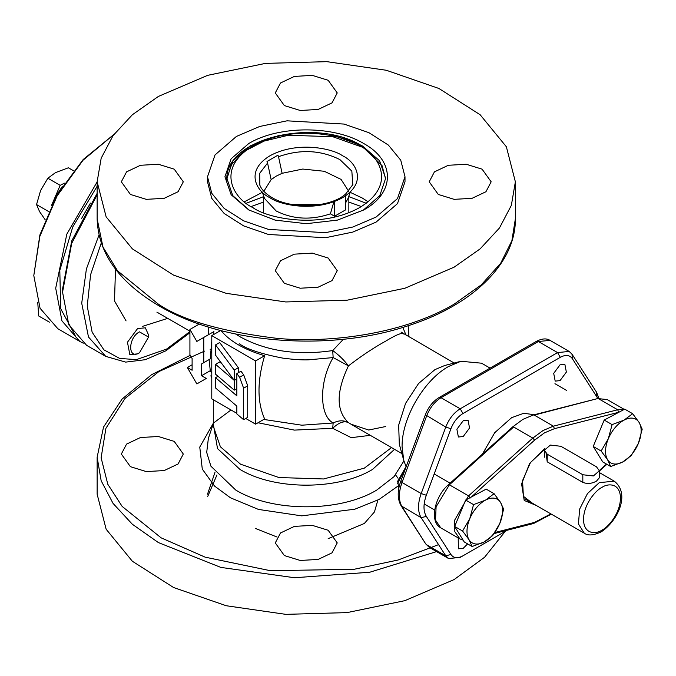 <?xml version="1.0" encoding="UTF-8"?>
<svg xmlns="http://www.w3.org/2000/svg" width="676" height="676" viewBox="0 0 676 676"><rect width="100%" height="100%" fill="white"/><g stroke="black" fill="none" stroke-linecap="round" stroke-linejoin="round"><path stroke-width="1.01" d="M49.407 322.165L38.693 315.979L37.738 302.299M139.467 331.857L148.534 337.087L139.467 352.779C127.781 360.181 127.781 337.958 139.467 331.857M139.467 352.779L137.574 353.869L129.834 354.638L127.46 342.225L137.574 328.578L145.323 327.809L148.534 334.899L148.534 337.087M528.142 501.879L528.978 501.237M550.881 513.887L534.547 522.387L494.866 532.519M461.522 537.547L457.382 530.837M457.779 518.965L462.536 507.532M406.555 465.663L397.691 481.244L398.815 488.359M406.437 465.992L397.691 483.433M544.915 448.416L529.578 463.499L521.593 483.923L524.213 500.451L536.237 505.437M544.518 449.329L530.407 462.646L522.565 480.594L523.385 496.294L532.527 503.29M471.333 497.029L534.547 440.16L544.484 432.851L554.421 428.685L618.912 412.233M527.018 501.11L527.779 500.553M90.449 203.104L81.526 218.559M75.154 335.364L60.671 308.67L59.809 270.349L72.712 227.035L97.141 186.238M83.292 343.188L79.768 341.388L61.955 320.889L55.702 288.204L66.814 234.15L97.141 181.895M113.855 134.507L83.063 160.187L57.122 195.871L39.859 236.321L33.8 275.555L40.053 308.248L57.857 328.739L79.768 341.388M113.889 134.465L83.19 159.511L57.215 194.781L39.884 234.952L33.8 275.555M599.35 470.8L593.367 475.963L582.822 474.746L547.222 454.196L544.383 450.241L550.365 445.078L560.911 446.295L596.511 466.846L599.35 470.8L599.35 477.771L596.511 481.075C591.948 483.67 587.385 484.109 582.822 482.385L547.222 461.835L546.107 453.427M406.124 335.288L402.82 327.412M234.268 370.093L215.559 344.904L219.666 342.529L238.375 367.727L234.268 370.093L234.259 390.145L215.559 374.208L215.559 364.322L219.666 361.947L222.193 364.11M215.559 344.904L215.559 355.187L234.268 380.385L236.845 378.898M238.375 372.696L238.375 367.727M247.72 385.819L247.72 417.329L243.613 419.703L243.613 388.193L247.72 385.819L243.715 374.901L240.952 371.2L236.845 373.575L239.608 377.276L243.613 388.193M218.002 376.287L215.559 377.698L236.845 395.832L236.845 373.575M236.845 389.959L235.932 389.182M243.613 419.703L236.845 413.932L236.845 406.115L215.559 387.982L215.559 377.698M97.141 193.328L71.732 240.901L62.555 288.99L62.555 292.15L68.808 324.843L86.612 345.335L105.777 356.404L88.48 336.994L81.72 303.22L86.401 268.938L98.983 235.079M97.141 194.84L71.707 243.343L62.555 292.15M101.248 243.03L90.609 274.65L87.238 306.042L92.122 332.17L103.893 349.83L119.711 358.449L136.417 359.615L166.609 349.07L189.922 331.57M454.12 267.172L480.129 248.878L499.454 228.006L511.352 205.36L515.365 181.802L506.366 146.76L480.129 114.734L438.918 88.48L386.283 70.262L326.753 61.651L265.457 63.392L207.676 75.332L158.387 96.431L132.386 114.734L113.061 135.606L101.163 158.252L97.141 181.802L106.14 216.852L132.386 248.878L173.597 275.132L226.232 293.342L285.762 301.952L347.05 300.212L404.831 288.28L454.12 267.172M328.164 258.029L337.24 270.679L332.017 280.616L318.109 287.199L300.212 288.221L284.351 283.32L275.276 270.679L280.498 260.742L294.398 254.151L312.304 253.137L328.164 258.029M174.231 169.161L183.306 181.802L178.084 191.739L164.184 198.33L146.278 199.344L130.417 194.451L121.342 181.802L126.564 171.865L140.473 165.282L158.37 164.26L174.231 169.161M328.164 80.283L337.24 92.933L332.017 102.87L318.109 109.461L300.212 110.475L284.351 105.583L275.276 92.933L280.498 82.996L294.398 76.405L312.304 75.391L328.164 80.283M368.099 201.761L362.387 198.085L350.168 192.314M262.347 192.314L244.408 201.761M279.991 135.073L250.12 145.915L232.916 160.787L226.874 178.329L232.73 195.609L249.444 210.337M363.071 210.337L379.785 195.609L385.641 178.329L379.599 160.787L362.387 145.915L332.491 135.065M248.751 143.549L231.124 158.775L224.931 176.749L231.124 194.713L248.751 209.94L275.132 220.123L306.253 223.697L337.375 220.123L363.764 209.94C395.283 192.66 395.283 160.829 363.756 143.549C333.826 125.347 278.689 125.347 248.751 143.549M376.084 217.055L352.804 227.026L325.519 232.662L268.465 229.417L243.613 220.815L224.153 208.419L211.757 193.294L207.507 176.749L215.027 154.931L236.431 136.434L259.711 126.463L286.987 120.827L344.042 124.071L368.902 132.673L388.362 145.07L400.75 160.195L405 176.749L397.488 198.567L376.084 217.055M405 176.749L405 181.802L397.488 203.62L376.084 222.117L352.804 232.088L325.519 237.724L268.465 234.479L243.613 225.877L224.153 213.481L211.757 198.355L207.507 181.802L207.507 176.749M438.285 194.451L429.209 181.802L434.431 171.865L448.332 165.282L466.229 164.26L482.089 169.161L491.165 181.802L485.943 191.739L472.042 198.33L454.145 199.344L438.285 194.451M366.215 203.248L348.85 196.64M263.657 196.64L246.292 203.248M394.539 449.337L372.535 469.423C338.034 490.396 274.481 490.396 239.98 469.423L217.511 448.577L213.32 424.139M213.32 423.615L208.36 438.445L206.695 452.43L210.929 466.22L235.755 490.058C272.453 512.366 340.053 512.366 376.76 490.058L394.04 476.648L403.918 460.931M395.57 474.941L398.029 478.211M207.608 496.725L216.945 474.941M207.507 494.198L214.951 472.482M130.417 466.685L121.342 454.044L126.564 444.107L140.473 437.516L158.37 436.502L174.231 441.394L183.306 454.044L178.084 463.981L164.184 470.564L146.278 471.586L130.417 466.685M284.351 555.562L275.276 542.913L280.498 532.975L294.398 526.384L312.304 525.37L328.164 530.263L337.24 542.913L332.017 552.85L318.109 559.441L300.212 560.455L284.351 555.562M436.595 551.616L369.721 572.242L294.508 577.743L220.832 567.401L158.387 542.575L132.386 524.28L113.061 503.409L101.163 480.754L97.141 457.204L97.141 494.198L106.149 529.24L132.386 561.274L173.597 587.52L226.232 605.738L285.762 614.349L347.05 612.608L404.831 600.668L454.12 579.569L484.591 557.252L505.175 531.437M405.87 466.11L403.749 460.339L402.093 447.081C401.451 418.731 423.767 380.081 448.644 366.46L460.956 361.263L481.557 363.198L490.066 368.107M403.749 460.339L399.305 444.174L398.671 425.111L405.566 403.386L418.554 383.512L434.955 369.62L444.723 365.496L460.956 361.263M460.221 557.396L507.321 530.195L460.221 557.396L448.602 558.545L445.78 555.807L421.182 517.698C417.65 511.69 417.65 503.637 421.182 493.556L445.78 427.038C449.025 418.816 453.833 412.732 460.221 408.786L557.556 352.585L569.175 351.435L571.997 354.165L596.595 392.283L598.86 398.299M597.863 398.51L572.327 358.643C569.623 354.917 565.618 354.477 560.294 357.325L462.959 413.526C457.635 416.813 453.63 421.883 450.926 428.736L426.328 495.255C423.235 504.076 423.235 511.124 426.328 516.38L450.926 554.489C453.63 558.224 457.635 558.663 462.959 555.807M482.385 454.154L494.722 432.691L511.622 417.675L523.79 413.281L534.31 414.726M560.032 380.63L555.19 381.112L553.703 373.355L560.032 364.82L564.874 364.347L566.353 372.104L560.032 380.63M467.631 543.901L463.221 548.312L458.379 548.794L458.21 537.919M463.221 420.717L468.062 420.235L469.541 427.993L463.221 436.527L458.379 437.009L456.892 429.252L463.221 420.717M403.682 333.986C402.288 332.305 396.288 334.704 385.666 341.16C373.938 347.599 361.533 355.838 348.453 365.877C344.016 360.029 338.769 354.925 332.71 350.557L343.425 339.225M370.296 435.336L351.233 437.668L332.71 428.322C338.769 422.508 344.016 420.607 348.453 422.627L350.988 424.19L368.682 430.029L385.666 426.531M263.784 419.441L301.826 425.196L333.15 423.007C319.064 415.385 319.064 381.458 333.15 357.579L348.453 365.877C336.065 391.945 336.065 410.856 348.453 422.627C343.83 420.117 338.727 420.235 333.15 423.007L332.71 428.322L294.356 430.105L258.029 422.753M235.67 334.02L240.538 337.054C266.986 351.283 297.719 355.779 332.71 350.557L333.15 357.579L308.628 359.818C302.611 360.097 294.077 359.548 283.033 358.162C261.443 353.987 246.917 349.222 239.448 343.856M201.575 375.712L206.307 378.45L196.843 383.917L187.37 367.516L192.111 370.245L192.111 358.474L189.922 354.689L189.922 329.457L196.843 341.439L203.763 337.442L203.763 362.674L201.575 363.941L201.575 375.712L210.27 370.693L211.782 373.152M196.843 383.917L206.307 378.45M187.37 367.516L192.111 364.778M199.31 324.041L189.922 329.457M208.461 327.032L208.69 334.603M213.117 334.857L213.92 331.578L203.763 337.442M211.782 341.473L210.219 358.948L203.763 362.674M210.219 358.948L201.575 363.941M209.112 359.59L210.27 370.693M236.845 413.332L211.782 398.865L211.782 335.626L220.824 330.412C229.857 341.312 244.459 349.745 264.637 355.711C257.134 381.036 257.134 402.119 264.637 418.943L255.596 424.165L245.743 418.469M211.782 335.626L255.596 360.925L255.596 424.165M264.637 355.711L255.596 360.925M45.165 219.717L39.563 211.605L36.546 204.575L40.611 190.48L47.861 178.227L55.483 172.633L68.369 167.783L73.498 170.741M64.431 183.162L60.164 185.334L47.861 178.227M62.209 186.559L54.511 198.507L53.074 202.369M60.164 185.334L51.587 205.301M48.858 211.681L36.546 204.575M334.569 201.473L334.569 216.236L345.52 209.915L345.52 195.846M345.444 194.249L344.016 195.322M262.237 191.992L264.519 198.465L276.138 210.954C293.029 219.413 311.121 220.376 330.395 213.827L333.995 201.389M330.395 213.827L334.569 216.236M323.829 204.591L288.618 204.583M252.858 207.574C234.589 199.412 214.41 169.27 252.858 145.915C292.995 123.607 345.935 135.538 359.649 145.915C377.926 154.077 398.105 184.227 359.649 207.574C319.52 229.882 266.581 217.951 252.858 207.574M360.984 146.709L332.719 136.696L288.246 135.268L264.096 141.073L243.892 151.551L231.158 165.054L226.882 179.115M342.555 155.784C332.947 148.619 297.457 140.692 269.952 155.784C243.833 171.653 257.514 192.153 269.952 197.705C279.568 204.87 315.058 212.796 342.555 197.705C368.682 181.844 355.001 161.344 342.555 155.784M348.672 191.274L341.093 179.41L324.303 171.281L302.747 169.051L282.112 173.301L278.512 156.705C300.203 149.05 320.678 150.021 339.918 159.612L351.841 171.129L352.787 184.852M259.821 185.106L259.702 173.301L267.561 163.034L271.16 179.622L263.843 191.274M278.512 156.705L277.946 155.176L266.995 161.496L267.561 163.034M345.52 203.096L347.996 198.465L350.278 191.992M271.16 179.622L276.138 176.174L282.112 173.301M236.845 388.658L234.259 390.145M215.559 364.322L234.259 380.385M494.088 493.7L500.544 502.412A25.173 14.534 -60 0 0 485.495 500.13L494.088 493.7L486.179 489.137L465.646 500.046L454.669 526.452L464.235 541.941L472.135 546.504L469.034 539.727A25.173 14.534 -60 0 1 469.744 518.779L473.546 504.609L485.495 500.13A25.173 14.534 120 0 0 469.744 518.779L462.57 531.015L454.669 526.452M472.135 546.504L484.084 542.017L492.669 535.586L499.834 523.359A25.173 14.534 -60 0 0 500.544 502.412L503.645 509.189L499.834 523.359A25.173 14.534 -60 0 1 484.084 542.017A25.173 14.534 -60 0 1 469.034 539.727L462.57 531.015M473.546 504.609L465.646 500.046M632.643 413.704L639.099 422.424A25.173 14.534 -60 0 0 624.049 420.134L632.643 413.704L624.734 409.141L604.2 420.058L593.224 446.456L602.789 461.945L610.69 466.508L607.589 459.731A25.173 14.534 -60 0 1 608.299 438.792L612.101 424.621L624.049 420.134A25.173 14.534 120 0 0 608.299 438.792L601.125 451.019L593.224 446.456M610.69 466.508L622.638 462.021L631.223 455.59L638.398 443.363A25.173 14.534 -60 0 0 639.099 422.424L642.2 429.192L638.398 443.363A25.173 14.534 -60 0 1 622.638 462.021A25.173 14.534 -60 0 1 607.589 459.731L601.125 451.019M612.101 424.621L604.2 420.058M531.091 503.045L531.513 502.707M448.365 485.334L449.371 484.81L436.096 506.78L435.521 520.157L440.727 527.829L459.9 538.89L454.804 531.682L454.771 519.979L468.536 495.88L470.276 497.975M512.645 427.511L513.642 426.995L532.815 438.065L534.547 440.16M623.855 409.614L617.695 409.766L553.416 426.167L543.115 430.485L532.815 438.065L468.536 495.88L449.371 484.81L513.642 426.995M606.49 464.082L599.333 470.513M551.32 514.14L533.66 523.477L534.547 522.387M554.421 428.685L553.416 426.167L534.251 415.098L597.677 398.561L607.166 399.541L598.522 398.696L617.695 409.766L618.692 412.292M534.251 415.098L533.406 414.954L522.979 419.323L512.721 426.869L448.442 484.684C434.66 496.48 429.125 521.754 440.727 527.829M601.986 487.396C607.394 483.416 620.222 482.419 620.467 498.068C620.222 514.013 607.394 527.821 601.986 530.085C596.578 534.065 583.76 535.062 583.506 519.413C583.76 503.468 596.578 489.661 601.986 487.396M584.241 533.153L578.436 523.959L579.645 509.104L587.461 493.59L599.249 482.656L614.256 481.168C631.139 494.46 616.622 522.007 601.184 531.851C593.57 535.46 587.917 535.891 584.241 533.153L524.846 498.863M243.715 374.901L239.608 377.276M167.716 318.379L142.72 326.305M126.074 320.914L114.506 300.972L115.486 269.09M97.141 218.796C98.214 253.103 118.9 282.145 159.19 305.941C222.742 343.771 329.736 352.188 408.27 325.697C472.896 305.104 515.915 263.158 515.365 218.796L511.876 240.766L500.688 263.234L481.287 284.866L454.12 304.166C404.51 333.488 331.13 343.552 276.687 338.313C221.551 331.527 182.114 320.145 158.387 304.166L117.556 270.831L102.972 247.095L97.141 218.796L97.141 181.802M251.142 206.552L263.657 202.065M348.85 202.065L361.373 206.552M213.32 399.753L213.32 426.252L220.393 446.785L240.538 464.192L278.909 477.535L323.635 478.963L364.322 468.147L391.522 447.597M377.884 500.079L374.453 511.935L364.356 523.461L328.164 538.637M277.008 537.014L255.596 528.505M438.563 544.628L398.088 560.015L354.241 569.251L270.408 570.713L205.149 557.159L161.125 537.834L122.17 506.434L107.797 484.261L101.121 457.813L105.904 428.339L125.043 398.409L158.911 371.555L204.482 351.14M210.168 349.34L211.782 348.841M213.32 423.218L199.758 447.073L202.285 469.068L214.512 486.036L230.465 497.798L258.46 509.425L301.69 515.864L354.79 509.214L379.126 499.42L397.961 486.078M231.015 409.969L213.481 423.049M536.457 341.329L439.113 397.522L441.048 397.716L538.392 341.515L550.002 340.366C546.538 338.169 542.017 338.49 536.457 341.329L538.392 341.515L557.556 352.585L560.294 357.325M439.113 397.522C432.944 401.341 428.364 407.087 425.381 414.751L400.784 481.27L402.009 482.487L426.607 415.977C429.868 407.763 434.676 401.679 441.048 397.716L460.221 408.786L462.959 413.526M448.602 558.545L429.429 547.476L426.607 544.746L445.78 555.807L450.926 554.489M429.429 547.476L425.762 543.943L402.009 506.628C398.502 500.612 398.502 492.559 402.009 482.487L421.182 493.556L426.328 495.255M596.595 392.283L596.925 396.761M572.327 358.643L571.997 354.165M425.381 414.751L445.78 427.038L450.926 428.736M426.328 516.38L421.182 517.698L401.164 505.825L425.762 543.943M547.222 461.835L547.222 454.196M582.822 474.746L582.822 482.385M606.879 464.311L599.35 471.087M533.66 523.477L494.156 533.558M463.102 540.116L459.9 538.89M434.195 473.977L450.123 483.171L434.195 473.977M424.19 503.966L434.702 510.042L424.19 503.966M554.945 383.698L566.741 390.508M607.166 399.541L624.252 409.402M597.677 398.561L533.406 414.954M614.256 481.168L599.35 472.558M408.87 336.876A102.617 102.617 0 0 0 408.143 325.739M189.922 332.727L165.806 350.844L145.298 359.7L125.711 362.116L105.777 356.404M515.365 218.796L515.365 181.802M190.269 355.289L151.652 374.648L122.145 399.001L103.529 427.055L97.141 457.204M550.002 340.366L569.175 351.435M400.784 481.27C397.243 490.97 397.37 499.158 401.164 505.834M401.045 332.043L454.171 363.029M351.047 424.224L401.89 453.579M189.922 331.198L156.9 312.135M210.861 375.822L211.782 378.078M544.383 457.213L544.383 450.241M385.633 179.098L382.05 165.645L361.592 145.729C316.267 117.092 224.347 137.921 226.874 179.909M345.478 194.215L352.906 184.531M344.599 194.899C328.654 207.878 290.841 209.349 271.887 197.51C265.33 193.589 261.232 189.263 259.601 184.531L259.601 184.531M348.85 212.746L348.85 196.04M263.657 212.746L263.657 196.04"/></g></svg>
